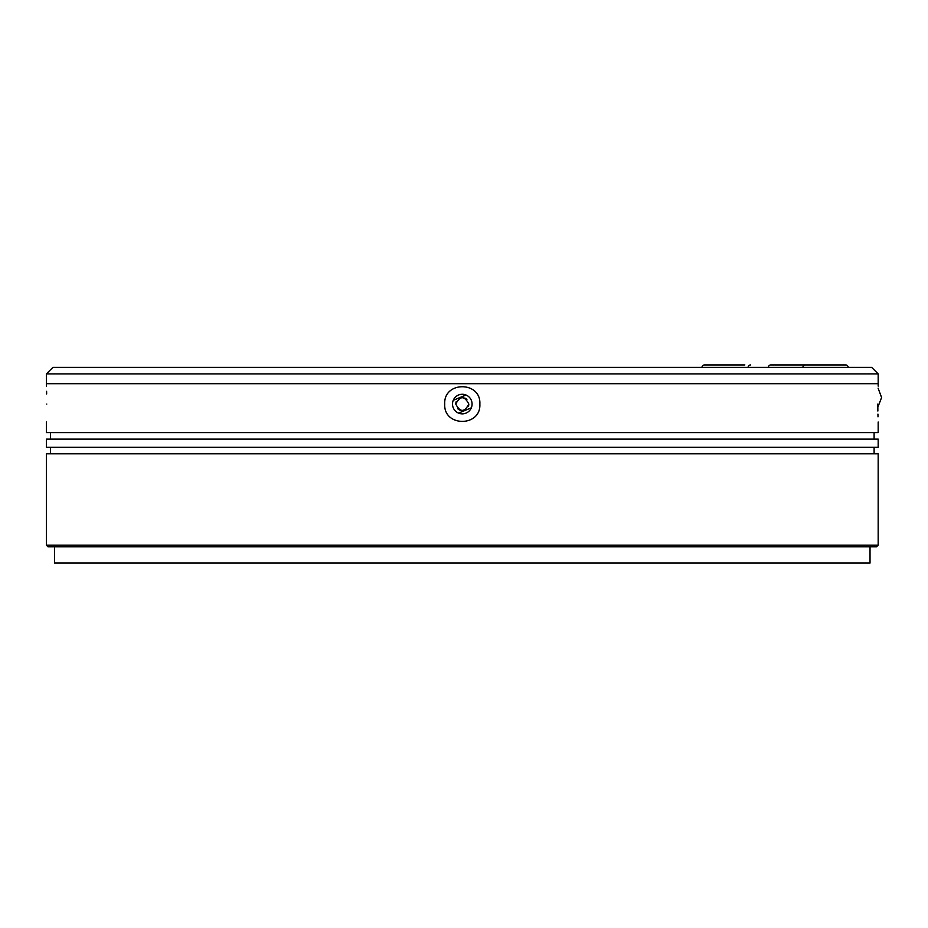 <?xml version="1.0" encoding="UTF-8"?>
<svg xmlns="http://www.w3.org/2000/svg" width="928" height="928" viewBox="0 0 928 928"><rect width="100%" height="100%" fill="white"/><g stroke="black" fill="none" stroke-linecap="round" stroke-linejoin="round"><path stroke-width="1.39" d="M871.659 367.372L52.919 367.372L46.4 373.891L878.178 373.891L871.659 367.372M878.178 386.118L878.178 383.682L46.4 383.682L878.178 383.682L878.178 373.891M46.4 386.118L46.4 373.891M455.764 404.063C460.114 395.653 464.464 395.653 468.814 404.063C464.476 412.473 460.126 412.473 455.764 404.063A6.519 6.519 0 0 1 456.263 401.569M466.9 399.446A6.519 6.519 0 0 0 464.777 398.031M457.678 408.68A6.519 6.519 0 0 0 462.295 410.582M468.315 406.557A6.519 6.519 0 0 0 468.814 404.063M744.836 364.924L704.48 364.924A4.072 2.888 90 0 0 701.835 367.372M750.601 364.924A4.072 2.888 90 0 0 747.968 367.372M848.389 367.372A4.072 2.888 -90 0 0 845.744 364.924L770.785 364.924A4.072 2.888 90 0 0 768.14 367.372M802.743 367.372A4.072 2.888 -90 0 1 805.388 364.924M54.555 546.766L54.555 563.076L870.023 563.076L870.023 546.766M46.4 545.142L48.036 546.766L876.554 546.766L878.178 545.142L46.4 545.142L46.4 453.804L878.178 453.804L878.178 545.142M878.178 439.13L46.4 439.13L46.4 447.284L878.178 447.284L878.178 439.13M877.807 404.063C878.213 380.979 878.213 380.979 877.807 404.063C878.213 380.979 878.213 380.979 877.807 404.063C878.213 427.147 878.213 427.147 877.807 404.063L877.865 411.023M877.923 414.12L878.004 416.823M46.4 422.008L46.4 432.599L878.178 432.599L878.178 422.008M453.247 400.316L466.03 395.015M471.331 407.81L458.548 413.111M479.857 404.063C481.145 427.135 443.468 427.17 444.721 404.063C443.445 380.99 481.122 380.956 479.857 404.063M452.504 404.063A9.79 9.79 0 0 0 462.295 413.853A9.79 9.79 0 0 0 472.074 404.063A9.79 9.79 0 0 0 462.295 394.272A9.79 9.79 0 0 0 452.504 404.063M46.771 404.063C46.365 427.147 46.365 427.147 46.771 404.063C46.365 427.147 46.365 427.147 46.771 404.063C46.365 380.979 46.365 380.979 46.771 404.063M46.655 394.006L46.586 391.303M877.818 407.206L881.6 397.544L878.097 388.182M874.106 447.284L874.106 453.804M874.106 432.599L874.106 439.13M50.472 447.284L50.472 453.804M50.472 432.599L50.472 439.13"/></g></svg>
